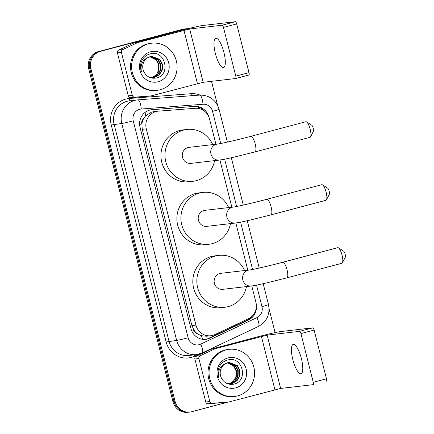 <?xml version="1.0" encoding="UTF-8"?>
<svg xmlns="http://www.w3.org/2000/svg" width="434" height="434" viewBox="0 0 434 434"><rect width="100%" height="100%" fill="white"/><g stroke="black" fill="none" stroke-linecap="round" stroke-linejoin="round"><path stroke-width="0.65" d="M153.989 111.663L151.667 112.053L145.623 115.802L143.442 118.938A4.747 4.552 83.4 0 0 141.831 123.885A14.235 0.553 165.8 0 1 139.618 124.466M215.926 144.234L209.535 118.987A14.235 13.649 83.4 0 0 195.191 108.299L158.339 111.153A14.235 13.649 83.4 0 0 157.84 111.202A14.235 13.649 83.4 0 0 155.996 111.554A14.235 13.649 83.4 0 0 146.28 128.844L195.94 325.109A14.235 13.649 83.4 0 0 210.788 335.748A14.235 13.649 83.4 0 0 214.873 334.576L248.443 318.751A14.235 13.649 83.4 0 0 255.919 302.281L251.785 285.957M197.877 334.055A14.235 13.649 -96.6 0 1 194.058 330.29L194.117 330.534A4.747 4.552 83.4 0 0 197.877 334.055L201.267 335.699L206.513 336.241L210.788 335.748M141.831 123.885L141.891 124.129A14.235 13.649 -96.6 0 1 143.442 118.938M141.891 124.129L142.254 129.316L191.915 325.576L194.058 330.29M247.798 270.181L235.852 222.984M231.859 207.208L219.919 160.005M228.002 402.09L191.779 411.703A14.235 13.649 -96.6 0 1 189.929 412.05L188.861 412.175A14.235 13.649 -96.6 0 1 174.012 401.537L89.805 68.74A14.235 13.649 -96.6 0 1 99.516 51.445L183.143 29.262A14.235 13.649 -96.6 0 1 184.993 28.915A14.235 13.649 -96.6 0 0 183.143 29.262L99.516 51.445A14.235 13.649 -96.6 0 0 89.805 68.74L174.012 401.537A14.235 13.649 -96.6 0 0 188.861 412.175L187.786 412.3A14.235 13.649 -96.6 0 1 172.944 401.662L88.731 68.865A14.235 13.649 -96.6 0 1 98.447 51.57L182.074 29.387A14.235 13.649 -96.6 0 1 183.918 29.04L186.061 28.79A14.235 13.649 -96.6 0 1 187.982 28.709M208.716 116.605A14.235 13.649 83.4 0 0 194.492 106.379L152.112 109.666A14.235 13.649 83.4 0 0 151.612 109.71A14.235 13.649 83.4 0 0 149.768 110.062A14.235 13.649 83.4 0 0 140.052 127.357L190.998 328.684A14.235 13.649 83.4 0 0 205.841 339.323A14.235 13.649 83.4 0 0 209.931 338.151L248.536 319.956A14.235 13.649 83.4 0 0 256.364 305.406M189.929 412.05A14.235 13.649 -96.6 0 1 175.086 401.412L90.874 68.615A14.235 13.649 -96.6 0 1 100.59 51.32L184.211 29.143A14.235 13.649 -96.6 0 1 186.061 28.79M211.51 81.332L217.591 105.359M269.075 308.824L275.091 332.596M253.055 315.176A14.235 13.649 -96.6 0 1 247.461 320.08L208.857 338.276A14.235 13.649 -96.6 0 1 205.304 339.372M151.081 109.786L193.418 106.504A14.235 13.649 -96.6 0 1 204.886 111.484M160.168 89.746A23.724 22.747 -96.6 0 1 157.086 90.332A23.724 22.747 -96.6 0 1 131.996 71.002A23.724 22.747 -96.6 0 1 148.536 43.78A23.724 22.747 -96.6 0 1 151.618 43.194A23.724 22.747 -96.6 0 1 176.709 62.523A23.724 22.747 -96.6 0 1 160.168 89.746M157.086 90.332L156.018 90.451A23.724 22.747 -96.6 0 1 130.927 71.127A23.724 22.747 -96.6 0 1 147.462 43.905A23.724 22.747 -96.6 0 1 150.544 43.319L151.618 43.194M150.56 51.776A15.467 14.832 -96.6 0 1 168.701 62.957A15.467 14.832 -96.6 0 1 158.144 81.749A15.467 14.832 -96.6 0 1 140.003 70.568A15.467 14.832 -96.6 0 1 150.56 51.776M156.066 78.06C171.685 75.131 164.958 49.443 150.484 53.811C146.508 54.776 143.578 57.163 141.69 60.966C140.225 64.498 140.133 68.078 141.408 71.708C140.166 64.883 142.341 60.163 147.945 57.538A10.725 10.28 -96.6 0 0 143.969 71.935C146.67 76.802 150.701 78.842 156.066 78.06M153.083 77.702L154.298 77.464L159.061 74.735L161.882 69.95L162.045 64.384L159.538 59.529L151.461 56.306M149.855 77.507L154.726 77.409L159.49 74.686L162.305 69.901L162.468 64.335L159.962 59.48L151.672 56.279L147.945 57.538M152.226 77.751L157.363 74.93L160.184 70.145L160.341 64.585L157.835 59.724L150.62 56.458M152.442 77.746L157.786 74.881L160.607 70.096L160.764 64.53L158.264 59.675L150.826 56.415M149.784 56.697L156.137 59.925L158.643 64.78L158.481 70.346L156.864 73.709A10.725 10.28 -96.6 0 1 151.455 77.729M151.58 77.735L156.186 74.979L158.909 70.297L159.066 64.731L156.56 59.876L149.99 56.632M223.928 52.449A15.185 4.269 -104.9 0 0 215.752 38.268A15.185 4.269 -104.9 0 0 215.362 53.442A15.185 4.269 -104.9 0 0 223.537 67.623A15.185 4.269 -104.9 0 0 223.928 52.449M147.175 96.343A2.371 2.273 -96.6 0 1 147.007 96.364L130.683 97.628A2.371 2.273 -96.6 0 1 128.296 95.849L132.31 95.382L121.433 52.4L117.419 52.867A2.371 2.273 -96.6 0 1 118.666 50.122L133.536 43.112A2.371 2.273 -96.6 0 1 133.905 42.977L179.931 30.765A18.982 0.743 165.8 0 1 202.89 25.476L235.418 21.7A2.371 0.667 75.1 0 1 236.671 23.919L223.467 27.423A2.371 0.667 -104.9 0 0 222.213 25.205L189.685 28.98L137.925 42.51A2.371 2.273 83.4 0 0 137.551 42.646L122.681 49.655A2.371 2.273 83.4 0 0 121.433 52.4M128.296 95.849L117.419 52.867M132.31 95.382A2.371 2.273 83.4 0 0 134.703 97.162L151.027 95.898A2.371 2.273 83.4 0 0 151.417 95.833L203.177 82.297L235.705 78.521A2.371 0.667 -104.9 0 0 235.733 78.516A2.371 0.667 -104.9 0 0 235.798 76.145L249.002 72.646L236.671 23.919M249.002 72.646A2.371 0.667 75.1 0 1 248.937 75.017A2.371 0.667 75.1 0 1 248.91 75.022L235.76 78.511M235.798 76.145L223.467 27.423M237.631 395.884A23.724 22.747 -96.6 0 1 234.55 396.464A23.724 22.747 -96.6 0 1 209.459 377.141A23.724 22.747 -96.6 0 1 226 349.918A23.724 22.747 -96.6 0 1 229.081 349.332A23.724 22.747 -96.6 0 1 254.172 368.656A23.724 22.747 -96.6 0 1 237.631 395.884M234.55 396.464L233.481 396.589A23.724 22.747 -96.6 0 1 208.391 377.265A23.724 22.747 -96.6 0 1 224.931 350.037A23.724 22.747 -96.6 0 1 228.007 349.457L229.081 349.332M228.024 357.914A15.467 14.832 -96.6 0 1 246.165 369.095A15.467 14.832 -96.6 0 1 235.608 387.882A15.467 14.832 -96.6 0 1 217.467 376.707A15.467 14.832 -96.6 0 1 228.024 357.914M233.53 384.199C249.154 381.269 242.422 355.576 227.948 359.949C223.971 360.914 221.042 363.301 219.154 367.099C217.689 370.636 217.597 374.216 218.877 377.84C217.629 371.021 219.805 366.301 225.409 363.676A10.725 10.28 -96.6 0 0 221.432 378.074C224.134 382.94 228.165 384.98 233.53 384.199M230.546 383.84L231.761 383.596L236.525 380.873L239.346 376.088L239.508 370.522L237.002 365.667L228.924 362.439M227.318 383.64L232.19 383.548L236.953 380.824L239.774 376.039L239.931 370.473L237.425 365.618L229.136 362.412L225.409 363.676M229.694 383.884L234.827 381.068L237.648 376.283L237.805 370.717L235.304 365.862L228.083 362.596M229.906 383.878L235.25 381.019L238.071 376.235L238.233 370.669L235.727 365.813L228.295 362.553M227.248 362.835L233.601 366.057L236.107 370.918L235.944 376.479L234.333 379.848A10.725 10.28 -96.6 0 1 228.919 383.868M229.043 383.873L233.655 381.117L236.373 376.43L236.53 370.869L234.024 366.008L227.454 362.77M306.583 121.905L311.769 125.22A3.32 0.933 75.1 0 1 313.256 128.252A3.32 0.933 75.1 0 1 313.397 131.361L310.538 136.813A8.067 2.268 -104.9 0 0 310.191 129.267A8.067 2.268 -104.9 0 0 306.583 121.905A8.067 2.268 -104.9 0 0 305.851 121.732L250.83 136.325A8.067 2.268 75.1 0 1 255.176 143.86A8.067 2.268 75.1 0 1 254.97 151.922L309.984 137.328A8.067 2.268 -104.9 0 0 310.538 136.813M250.83 136.325C237.23 139.976 220.266 143.822 217.532 144.05L189.072 147.354A8.067 7.736 83.4 0 0 188.025 147.549A8.067 7.736 83.4 0 0 182.399 156.804A8.067 7.736 83.4 0 0 190.933 163.379L219.392 160.075C225.007 159.256 228.213 158.426 234.875 156.934L254.97 151.922M214.57 160.634A26.1 25.026 -96.6 0 1 196.396 180.647A26.1 25.026 -96.6 0 1 193.011 181.287A26.1 25.026 -96.6 0 1 165.408 160.027A26.1 25.026 -96.6 0 1 183.604 130.081A26.1 25.026 -96.6 0 1 186.989 129.44A26.1 25.026 -96.6 0 1 212.709 144.609M193.011 181.287L188.991 181.754A26.1 25.026 -96.6 0 1 161.394 160.493A26.1 25.026 -96.6 0 1 179.589 130.547A26.1 25.026 -96.6 0 1 182.974 129.907L186.989 129.44M322.516 184.879L327.703 188.199A3.32 0.933 75.1 0 1 329.189 191.226A3.32 0.933 75.1 0 1 329.33 194.334L326.471 199.786A8.067 2.268 -104.9 0 0 326.129 192.24A8.067 2.268 -104.9 0 0 322.516 184.879A8.067 2.268 -104.9 0 0 321.784 184.705L266.769 199.298A8.067 2.268 75.1 0 1 271.109 206.834A8.067 2.268 75.1 0 1 270.903 214.895L325.918 200.302A8.067 2.268 -104.9 0 0 326.471 199.786M266.769 199.298C253.168 202.949 236.204 206.796 233.465 207.023L205.005 210.327A8.067 7.736 83.4 0 0 203.958 210.523A8.067 7.736 83.4 0 0 198.333 219.778A8.067 7.736 83.4 0 0 206.866 226.353L235.326 223.049C240.941 222.23 244.147 221.4 250.809 219.908L270.903 214.895M230.503 223.608A26.1 25.026 -96.6 0 1 212.334 243.62A26.1 25.026 -96.6 0 1 208.944 244.261A26.1 25.026 -96.6 0 1 181.347 223.005A26.1 25.026 -96.6 0 1 199.537 193.059A26.1 25.026 -96.6 0 1 202.928 192.414A26.1 25.026 -96.6 0 1 228.642 207.582M208.944 244.261L204.929 244.727A26.1 25.026 -96.6 0 1 177.327 223.467A26.1 25.026 -96.6 0 1 195.522 193.521A26.1 25.026 -96.6 0 1 198.908 192.88L202.928 192.414M338.455 247.852L343.641 251.172A3.32 0.933 75.1 0 1 345.128 254.199A3.32 0.933 75.1 0 1 345.269 257.308L342.41 262.76A8.067 2.268 -104.9 0 0 342.063 255.214A8.067 2.268 -104.9 0 0 338.455 247.852A8.067 2.268 -104.9 0 0 337.717 247.678L282.702 262.272A8.067 2.268 75.1 0 1 287.048 269.807A8.067 2.268 75.1 0 1 286.841 277.869L341.856 263.275A8.067 2.268 -104.9 0 0 342.41 262.76M282.702 262.272C269.102 265.928 252.138 269.769 249.398 269.997L220.939 273.301A8.067 7.736 83.4 0 0 219.892 273.496A8.067 7.736 83.4 0 0 214.271 282.756A8.067 7.736 83.4 0 0 222.799 289.326L251.259 286.022C256.874 285.203 260.08 284.373 266.747 282.881L286.841 277.869M246.441 286.581A26.1 25.026 -96.6 0 1 228.268 306.594A26.1 25.026 -96.6 0 1 224.877 307.239A26.1 25.026 -96.6 0 1 197.28 285.979A26.1 25.026 -96.6 0 1 215.47 256.033A26.1 25.026 -96.6 0 1 218.861 255.387A26.1 25.026 -96.6 0 1 244.581 270.556M224.877 307.239L220.863 307.701A26.1 25.026 -96.6 0 1 193.266 286.445A26.1 25.026 -96.6 0 1 211.456 256.499A26.1 25.026 -96.6 0 1 214.846 255.854L218.861 255.387M301.391 358.587A15.185 4.269 -104.9 0 0 293.216 344.406A15.185 4.269 -104.9 0 0 292.825 359.58A15.185 4.269 -104.9 0 0 301.001 373.761A15.185 4.269 -104.9 0 0 301.391 358.587M224.638 402.481A2.371 2.273 -96.6 0 1 224.476 402.502L208.152 403.766A2.371 2.273 -96.6 0 1 205.759 401.982L209.774 401.521L198.897 358.538L194.882 359.005A2.371 2.273 -96.6 0 1 196.13 356.26L211 349.251A2.371 2.273 -96.6 0 1 211.374 349.115L257.395 336.903A18.982 0.743 165.8 0 1 280.353 331.614L312.881 327.838A2.371 0.667 75.1 0 1 314.135 330.057L300.93 333.562A2.371 0.667 -104.9 0 0 299.682 331.337L267.149 335.119L215.389 348.648A2.371 2.273 83.4 0 0 215.014 348.784L200.145 355.793A2.371 2.273 83.4 0 0 198.897 358.538M205.759 401.982L194.882 359.005M209.774 401.521A2.371 2.273 83.4 0 0 212.166 403.3L228.49 402.036A2.371 2.273 83.4 0 0 228.881 401.965L280.641 388.435L313.174 384.66A2.371 0.667 -104.9 0 0 313.202 384.654A2.371 0.667 -104.9 0 0 313.261 382.283L326.466 378.784L314.135 330.057M326.466 378.784A2.371 0.667 75.1 0 1 326.401 381.155A2.371 0.667 75.1 0 1 326.379 381.161L326.401 381.155M313.261 382.283L300.93 333.562M202.494 339.279A14.235 3.846 -115.2 0 0 201.267 335.699M198.544 108.473A14.235 4.042 -94.4 0 0 198.224 107.024M145.623 115.802A14.235 4.042 -94.4 0 0 145.064 112.384M251.416 317.238A14.235 3.846 -115.2 0 0 251.329 316.907M194.117 330.534A14.235 0.553 165.8 0 1 191.85 331.126M142.254 129.316L146.28 128.844M191.915 325.576L195.94 325.109M172.944 401.662L175.086 401.412M88.731 68.865L90.874 68.615M98.447 51.57L100.59 51.32M182.074 29.387L184.211 29.143M220.694 143.513L212.562 111.37A9.488 9.098 83.4 0 0 202.998 104.247L141.272 109.026A9.488 9.098 83.4 0 0 139.71 109.292A9.488 9.098 83.4 0 0 133.233 120.82L188.134 337.782A9.488 9.098 83.4 0 0 199.26 344.645A9.488 9.098 83.4 0 0 200.752 344.097L256.982 317.59A9.488 9.098 83.4 0 0 261.968 306.61L256.532 285.122M188.134 337.782A9.488 0.369 -14.2 0 1 176.654 340.43L121.753 123.468A18.982 18.201 -96.6 0 1 134.703 100.411A18.982 18.201 -96.6 0 1 137.171 99.945A18.982 18.201 -96.6 0 1 137.833 99.88A9.488 2.696 -94.4 0 1 137.86 99.88L129.538 100.829A18.982 18.201 83.4 0 0 127.075 101.296A18.982 18.201 83.4 0 0 114.12 124.352L169.021 341.314A18.982 18.201 83.4 0 0 188.817 355.5L196.445 354.616A18.982 18.201 -96.6 0 1 176.654 340.43L166.151 341.976L111.25 125.014L121.753 123.468A9.488 0.369 -14.2 0 0 133.233 120.82M198.908 354.149A18.982 18.201 -96.6 0 1 196.445 354.616L202.125 352.994A9.488 2.566 -115.2 0 0 200.752 344.097M111.25 125.014A21.353 20.474 -96.6 0 1 125.822 99.077A21.353 20.474 -96.6 0 1 129.343 98.48L191.069 93.695A21.353 20.474 -96.6 0 1 199.976 95.068M198.783 354.187L194.551 356.184A21.353 20.474 -96.6 0 1 166.151 341.976M137.893 99.874L199.559 95.095A9.488 2.696 -94.4 0 1 199.586 95.095L137.86 99.88A9.488 2.696 -94.4 0 1 141.272 109.026M252.566 269.46L240.593 222.148M236.633 206.486L224.66 159.175M194.551 356.184A2.371 0.64 64.8 0 1 194.117 354.887M191.573 95.713A2.371 0.673 85.6 0 1 191.069 93.695M130.129 100.764A2.371 0.673 85.6 0 1 129.343 98.48M202.125 352.994L258.355 326.487A9.488 2.566 -115.2 0 0 256.982 317.59M261.968 306.61A9.488 0.369 -14.2 0 0 268.489 304.592L263.199 283.695M212.562 111.37A9.488 0.369 -14.2 0 0 219.089 109.352C215.975 99.831 209.476 95.079 199.586 95.095A9.488 2.696 -94.4 0 1 202.998 104.247M151.119 109.78L152.112 109.666M193.418 106.504L194.492 106.379M247.461 320.08L248.536 319.956M208.857 338.276L209.931 338.151M203.177 82.297L189.685 28.98M197.437 83.621L183.945 30.304M133.905 42.977L137.925 42.51M222.213 25.205L235.418 21.7M147.007 96.364L151.027 95.898M134.703 97.162L130.683 97.628M137.551 42.646L133.536 43.112M118.666 50.122L122.681 49.655M217.532 144.05A8.067 7.736 83.4 0 0 216.485 144.245A8.067 7.736 83.4 0 0 210.978 154.043A8.067 7.736 83.4 0 0 219.392 160.075M233.465 207.023A8.067 7.736 83.4 0 0 232.418 207.219A8.067 7.736 83.4 0 0 226.911 217.022A8.067 7.736 83.4 0 0 235.326 223.049M249.398 269.997A8.067 7.736 83.4 0 0 248.351 270.192A8.067 7.736 83.4 0 0 242.85 279.995A8.067 7.736 83.4 0 0 251.259 286.022M280.641 388.435L267.149 335.119M274.901 389.759L261.409 336.437M211.374 349.115L215.389 348.648M299.682 331.337L312.881 327.838M224.476 402.502L228.49 402.036M212.166 403.3L208.152 403.766M215.014 348.784L211 349.251M196.13 356.26L200.145 355.793M153.49 111.706L157.84 111.202M258.355 326.487C266.899 321.659 270.279 314.362 268.489 304.592M259.244 268.049L247.266 220.722M243.306 205.076L231.333 157.748M227.373 142.102L219.089 109.352M151.108 95.887L147.093 96.353M235.733 78.516L248.937 75.017M228.572 402.025L224.557 402.492"/></g></svg>
